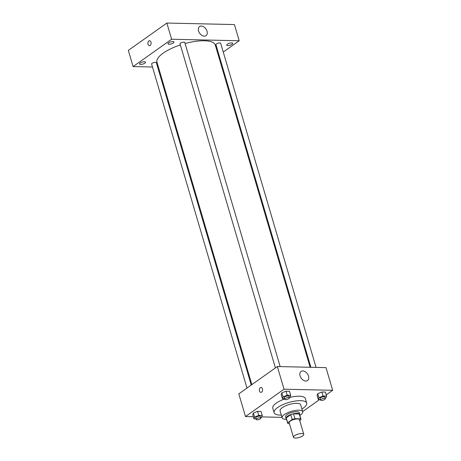 <?xml version="1.0" encoding="UTF-8"?>
<svg xmlns="http://www.w3.org/2000/svg" width="461" height="461" viewBox="0 0 461 461"><rect width="100%" height="100%" fill="white"/><g stroke="black" fill="none" stroke-linecap="round" stroke-linejoin="round"><path stroke-width="0.69" d="M302.67 435.893A5.365 1.775 -16.4 0 1 297.149 437.95A5.365 1.775 -16.4 0 1 293.467 437.316A5.365 1.775 -16.4 0 1 298.111 434.101A5.365 1.775 -16.4 0 1 303.759 434.291A5.365 1.775 -16.4 0 1 302.67 435.893M293.467 437.316L289.174 422.749A5.365 1.775 -16.4 0 1 293.824 419.527A5.365 1.775 -16.4 0 1 299.471 419.717L303.759 434.291M287.681 423.186L286.252 418.329A6.927 2.293 -16.4 0 1 286.246 417.873L290.753 414.675A6.927 2.293 -16.4 0 1 293.53 413.84L299.218 413.972L300.647 418.83L294.959 418.697A6.927 2.293 -16.4 0 0 292.188 419.533L287.681 422.731A6.927 2.293 -16.4 0 0 287.681 423.186A6.927 2.293 -16.4 0 0 287.998 423.636L289.445 423.665M299.736 420.605L300.97 419.729A6.927 2.293 -16.4 0 0 300.97 419.274A6.927 2.293 -16.4 0 0 300.647 418.83M299.218 413.972A6.927 2.293 -16.4 0 1 299.541 414.416L300.97 419.274M299.708 414.986A7.157 2.368 163.6 0 0 299.759 414.353A7.157 2.368 163.6 0 0 292.228 414.105A7.157 2.368 163.6 0 0 286.033 418.392A7.157 2.368 163.6 0 0 286.419 418.899M286.033 418.392L285.555 416.773A7.157 2.368 -16.4 0 1 291.75 412.486A7.157 2.368 -16.4 0 1 299.281 412.733L299.759 414.353M293.53 413.84L294.959 418.697M286.246 417.873L287.681 422.731M290.753 414.675L292.188 419.533M299.829 415.401A10.73 3.55 163.6 0 0 302.71 411.725A10.73 3.55 163.6 0 0 291.415 411.35A10.73 3.55 163.6 0 0 282.12 417.781A10.73 3.55 163.6 0 0 285.993 419.308A10.73 3.55 163.6 0 0 286.54 419.308M302.71 411.725L300.687 404.844A10.73 3.55 163.6 0 0 289.387 404.464A10.73 3.55 163.6 0 0 280.098 410.901L282.12 417.781M301.92 409.022A16.994 5.618 163.6 0 0 306.692 403.075A16.994 5.618 163.6 0 0 288.805 402.482A16.994 5.618 163.6 0 0 274.093 412.67A16.994 5.618 163.6 0 0 280.225 415.084A16.994 5.618 163.6 0 0 281.325 415.084M274.093 412.67L272.779 408.216A16.994 5.618 -16.4 0 1 284.558 398.99M289.278 397.538A16.994 5.618 -16.4 0 1 305.384 398.621L306.692 403.075M260.805 417.551L261.623 417.222L262.274 415.476L261.082 411.431L257.572 411.35L253.412 413.021L252.755 414.767L253.948 418.813L256.045 418.865M289.237 397.388L290.055 397.059L290.707 395.313L289.514 391.268L286.004 391.187L281.844 392.858L281.187 394.604L282.38 398.65L284.477 398.696M326.232 394.87L332.675 390.3L284.028 389.211L245.488 416.537L253.331 416.715M261.744 416.905L281.999 417.361M302.67 411.581L319.715 399.491M325.126 398.195L325.944 397.866L326.601 396.12L325.408 392.075L321.899 391.994L317.733 393.659L317.082 395.411L318.269 399.457L320.366 399.503M332.675 390.3L326.002 367.63L277.355 366.541L238.815 393.867L245.488 416.537M277.355 366.541L284.028 389.211M308.524 376.084A5.59 3.797 -125.3 0 1 307.533 380.55A5.59 3.797 -125.3 0 1 301.2 378.187A5.59 3.797 -125.3 0 1 301.068 371.433A5.59 3.797 -125.3 0 1 308.524 376.084M261.6 392.144A2.461 1.613 91.3 0 1 260.891 392.38A2.461 1.613 91.3 0 1 259.336 389.885A2.461 1.613 91.3 0 1 261.001 387.459A2.461 1.613 91.3 0 1 262.528 389.401A2.461 1.613 91.3 0 1 261.6 392.144M260.891 392.38A2.461 1.613 91.3 0 1 259.336 389.885A2.461 1.613 91.3 0 1 261.001 387.459M251.856 384.624L156.976 62.252A30.409 10.061 -16.4 0 1 180.36 44.936M185.086 43.513A30.409 10.061 -16.4 0 1 215.31 45.08L310.138 367.273M316.067 367.411L220.675 43.288A2.466 0.818 163.6 0 0 218.975 43A2.466 0.818 163.6 0 0 216.44 43.945A2.466 0.818 163.6 0 0 215.938 44.682L310.887 367.29M246.981 388.076L151.611 64.039A2.466 0.818 -16.4 0 1 153.749 62.563A2.466 0.818 -16.4 0 1 156.348 62.65L251.239 385.056M275.413 367.913L180.044 43.876A2.466 0.818 -16.4 0 1 182.181 42.4A2.466 0.818 -16.4 0 1 184.78 42.487L280.173 366.604M223.257 52.064L239.196 40.758L171.63 39.243L133.091 66.574L152.487 67.006M157.668 67.122L158.411 67.139M218.387 55.516L218.998 55.084M144.904 63.14A3.135 1.037 163.6 0 0 145.543 62.2A3.135 1.037 163.6 0 0 142.242 62.091A3.135 1.037 163.6 0 0 139.527 63.97A3.135 1.037 163.6 0 0 141.683 64.338A3.135 1.037 163.6 0 0 144.904 63.14M232.119 44.296A3.135 1.037 163.6 0 0 232.759 43.357A3.135 1.037 163.6 0 0 229.457 43.248A3.135 1.037 163.6 0 0 226.743 45.126A3.135 1.037 163.6 0 0 228.898 45.495A3.135 1.037 163.6 0 0 232.119 44.296M173.336 42.977A3.135 1.037 163.6 0 0 173.976 42.037A3.135 1.037 163.6 0 0 170.674 41.928A3.135 1.037 163.6 0 0 167.96 43.807A3.135 1.037 163.6 0 0 170.115 44.175A3.135 1.037 163.6 0 0 173.336 42.977M239.196 40.758L234.43 24.566L166.865 23.05L128.325 50.382L133.091 66.574M166.865 23.05L171.63 39.243M150.159 45.42A2.461 1.613 91.3 0 1 149.445 45.651A2.461 1.613 91.3 0 1 147.889 43.155A2.461 1.613 91.3 0 1 149.554 40.735A2.461 1.613 91.3 0 1 151.081 42.677A2.461 1.613 91.3 0 1 150.159 45.42M201.301 26.035A5.59 3.797 -125.3 0 1 206.557 30.017A5.59 3.797 -125.3 0 1 206.027 35.653A5.59 3.797 -125.3 0 1 199.694 33.29A5.59 3.797 -125.3 0 1 199.555 26.536A5.59 3.797 -125.3 0 1 201.301 26.035M149.445 45.651A2.461 1.613 91.3 0 1 147.895 43.155A2.461 1.613 91.3 0 1 149.56 40.735M326.601 396.12L323.086 396.039L318.926 397.71L318.269 399.457M320.545 400.108L320.067 398.488A2.466 0.818 -16.4 0 1 322.204 397.007A2.466 0.818 -16.4 0 1 324.803 397.094L325.282 398.713A2.466 0.818 -16.4 0 1 324.775 399.451A2.466 0.818 -16.4 0 1 322.239 400.396A2.466 0.818 -16.4 0 1 320.545 400.108A2.466 0.818 -16.4 0 1 322.683 398.627A2.466 0.818 -16.4 0 1 325.282 398.713M325.408 392.075L321.899 391.994L317.733 393.659L318.926 397.71M317.733 393.659L317.082 395.411M321.899 391.994L323.086 396.039M290.707 395.313L287.197 395.233L283.031 396.904L282.38 398.65M284.65 399.301L284.178 397.682A2.466 0.818 -16.4 0 1 286.316 396.201A2.466 0.818 -16.4 0 1 288.909 396.287L289.387 397.906A2.466 0.818 -16.4 0 1 288.886 398.644A2.466 0.818 -16.4 0 1 286.35 399.589A2.466 0.818 -16.4 0 1 284.65 399.301A2.466 0.818 -16.4 0 1 286.788 397.82A2.466 0.818 -16.4 0 1 289.387 397.906M289.514 391.268L286.004 391.187L281.844 392.858L283.031 396.904M281.844 392.858L281.187 394.604M286.004 391.187L287.197 395.233M262.274 415.476L258.765 415.396L254.599 417.067L253.948 418.813M256.218 419.464L255.746 417.845A2.466 0.818 -16.4 0 1 257.883 416.364A2.466 0.818 -16.4 0 1 260.477 416.45L260.955 418.069A2.466 0.818 -16.4 0 1 260.453 418.807A2.466 0.818 -16.4 0 1 257.918 419.752A2.466 0.818 -16.4 0 1 256.218 419.464A2.466 0.818 -16.4 0 1 258.356 417.983A2.466 0.818 -16.4 0 1 260.955 418.069M261.082 411.431L257.572 411.35L253.412 413.021L254.599 417.067M253.412 413.021L252.755 414.767M257.572 411.35L258.765 415.396"/></g></svg>
